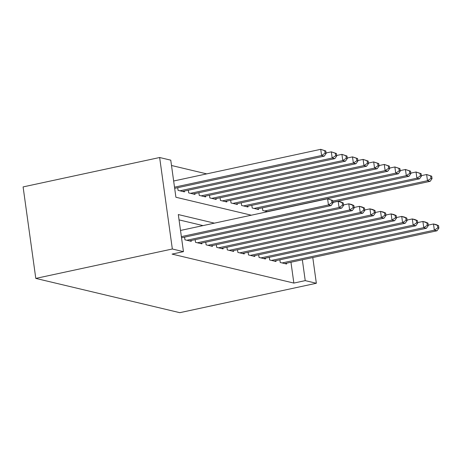 <?xml version="1.0" encoding="UTF-8"?>
<svg xmlns="http://www.w3.org/2000/svg" width="462" height="462" viewBox="0 0 462 462"><rect width="100%" height="100%" fill="white"/><g stroke="black" fill="none" stroke-linecap="round" stroke-linejoin="round"><path stroke-width="0.69" d="M251.345 215.2L175.907 197.245L170.761 160.158L159.644 157.513L23.1 186.914L35.793 278.407L179.805 312.676L316.349 283.27L305.232 280.625L302.339 259.788M206.728 173.874L171.5 165.494M279.874 259.823L280.249 262.503L286.602 264.016L286.486 263.201M269.288 257.305L269.658 259.985L276.01 261.498L275.901 260.678M258.697 254.781L259.067 257.461L265.425 258.974L265.309 258.16M248.106 252.264L248.481 254.943L254.833 256.456L254.718 255.642M237.52 249.746L237.89 252.425L244.242 253.938L244.132 253.118M226.929 247.222L227.304 249.902L233.657 251.415L233.541 250.6M216.343 244.704L216.713 247.384L223.065 248.897L222.955 248.082M205.752 242.186L206.121 244.866L212.48 246.379L212.364 245.559M195.16 239.662L195.536 242.342L201.888 243.855L201.773 243.041M184.575 237.145L184.944 239.824L191.297 241.337L191.187 240.523M177.708 187.688L178.084 190.373L184.436 191.88L184.321 191.066M188.3 190.211L188.669 192.891L195.028 194.404L194.912 193.584M198.891 192.729L199.261 195.409L205.613 196.922L205.503 196.107M209.477 195.253L209.852 197.932L216.204 199.44L216.089 198.625M220.068 197.771L220.438 200.45L226.79 201.963L226.68 201.143M230.659 200.289L231.029 202.968L237.381 204.481L237.266 203.667M241.245 202.812L241.62 205.492L247.973 206.999L247.857 206.185M251.836 205.33L252.206 208.01L258.558 209.523L258.449 208.708M262.422 207.848L262.797 210.528L267.654 211.688M214.42 223.152L178.309 214.559L183.454 251.646L172.078 254.1L293.855 283.079L290.962 262.237M203.043 225.6L179.048 219.889M293.855 283.079L305.232 280.625M183.454 251.646L172.338 249.001L35.793 278.407M316.349 283.27L312.78 257.536M159.644 157.513L172.338 249.001M181.375 236.631L328.453 204.961L331.104 205.59L181.537 237.797M180.515 230.451L327.598 198.775L332.663 200.439L331.606 200.185L331.947 202.656L333.01 202.91L332.663 200.439M331.947 202.656L328.453 204.961L327.598 198.775L331.606 200.185M331.104 205.59L333.01 202.91M174.671 188.346L324.237 156.139L321.592 155.503L320.732 149.324L173.654 181M324.746 150.733L320.732 149.324L325.802 150.982L324.746 150.733L325.086 153.205L326.149 153.453L325.802 150.982M325.086 153.205L321.592 155.503L174.509 187.179M326.149 153.453L324.237 156.139M186.798 240.263L339.044 207.478L341.689 208.108L189.443 240.893M332.94 202.425L338.184 201.299L340.835 201.929L343.254 202.957L342.198 202.703L342.538 205.18L343.595 205.428L343.254 202.957M342.538 205.18L339.044 207.478L338.184 201.299L342.198 202.703M341.689 208.108L343.595 205.428M197.389 242.787L349.63 210.002L352.281 210.632L200.034 243.416M343.532 204.949L348.775 203.817L351.42 204.447L353.846 205.475L352.783 205.226L353.13 207.698L354.187 207.952L353.846 205.475M353.13 207.698L349.63 210.002L348.775 203.817L352.783 205.226M352.281 210.632L354.187 207.952M207.975 245.305L360.221 212.52L362.866 213.149L210.626 245.934M354.123 207.467L359.367 206.341L362.012 206.97L364.431 207.998L363.375 207.744L363.715 210.216L364.778 210.47L364.431 207.998M363.715 210.216L360.221 212.52L359.367 206.341L363.375 207.744M362.866 213.149L364.778 210.47M218.566 247.823L370.813 215.038L373.458 215.667L221.211 248.458M364.709 209.985L369.952 208.859L372.603 209.488L375.023 210.516L373.966 210.262L374.307 212.739L375.363 212.988L375.023 210.516M374.307 212.739L370.813 215.038L369.952 208.859L373.966 210.262M373.458 215.667L375.363 212.988M182.582 191.441L334.829 158.657L332.184 158.027L331.323 151.842L326.08 152.974M335.331 153.251L331.323 151.842L336.394 153.505L335.331 153.251L335.678 155.723L336.734 155.977L336.394 153.505M335.678 155.723L332.184 158.027L179.937 190.812M336.734 155.977L334.829 158.657M193.174 193.959L345.42 161.174L342.769 160.545L341.915 154.366L336.671 155.492M345.923 155.769L341.915 154.366L346.979 156.023L345.923 155.769L346.263 158.241L347.326 158.495L346.979 156.023M346.263 158.241L342.769 160.545L190.523 193.33M347.326 158.495L345.42 161.174M203.759 196.483L356.006 163.698L353.361 163.063L352.5 156.884L347.257 158.016M356.514 158.293L352.5 156.884L357.571 158.541L356.514 158.293L356.855 160.764L357.911 161.013L357.571 158.541M356.855 160.764L353.361 163.063L201.114 195.853M357.911 161.013L356.006 163.698M214.351 199.001L366.597 166.216L363.946 165.587L363.092 159.402L357.848 160.533M367.099 160.811L363.092 159.402L368.162 161.065L367.099 160.811L367.446 163.282L368.503 163.536L368.162 161.065M367.446 163.282L363.946 165.587L211.706 198.371M368.503 163.536L366.597 166.216M229.152 250.346L381.398 217.562L384.049 218.191L231.803 250.976M375.3 212.508L380.544 211.377L383.189 212.006L385.614 213.034L384.551 212.786L384.898 215.257L385.955 215.511L385.614 213.034M384.898 215.257L381.398 217.562L380.544 211.377L384.551 212.786M384.049 218.191L385.955 215.511M224.942 201.519L377.183 168.734L374.538 168.104L373.683 161.925L368.433 163.051M377.691 163.329L373.683 161.925L378.748 163.583L377.691 163.329L378.031 165.8L379.094 166.054L378.748 163.583M378.031 165.8L374.538 168.104L222.291 200.889M379.094 166.054L377.183 168.734M239.743 252.864L391.99 220.079L394.635 220.709L242.388 253.494M385.886 215.026L391.129 213.9L393.78 214.53L396.2 215.558L395.143 215.304L395.484 217.775L396.546 218.029L396.2 215.558M395.484 217.775L391.99 220.079L391.129 213.9L395.143 215.304M394.635 220.709L396.546 218.029M235.528 204.042L387.774 171.258L385.129 170.622L384.269 164.443L379.025 165.575M388.276 165.852L384.269 164.443L389.339 166.101L388.276 165.852L388.623 168.324L389.68 168.572L389.339 166.101M388.623 168.324L385.129 170.622L232.883 203.413M389.68 168.572L387.774 171.258M250.335 255.382L402.581 222.597L405.226 223.227L252.98 256.017M396.477 217.544L401.721 216.418L404.366 217.048L406.791 218.076L405.728 217.821L406.075 220.299L407.132 220.547L406.791 218.076M406.075 220.299L402.581 222.597L401.721 216.418L405.728 217.821M405.226 223.227L407.132 220.547M246.119 206.56L398.365 173.776L395.715 173.146L394.86 166.961L389.616 168.093M398.868 168.37L394.86 166.961L399.925 168.624L398.868 168.37L399.214 170.842L400.271 171.096L399.925 168.624M399.214 170.842L395.715 173.146L243.468 205.931M400.271 171.096L398.365 173.776M260.92 257.906L413.167 225.121L415.817 225.751L263.571 258.535M407.068 220.068L412.312 218.936L414.957 219.565L417.377 220.593L416.32 220.345L416.66 222.817L417.723 223.071L417.377 220.593M416.66 222.817L413.167 225.121L412.312 218.936L416.32 220.345M415.817 225.751L417.723 223.071M256.705 209.078L408.951 176.293L406.306 175.664L405.445 169.485L400.202 170.611M409.459 170.888L405.445 169.485L410.516 171.142L409.459 170.888L409.8 173.36L410.857 173.614L410.516 171.142M409.8 173.36L406.306 175.664L254.06 208.449M410.857 173.614L408.951 176.293M271.512 260.424L423.758 227.639L426.403 228.268L274.157 261.053M417.654 222.586L422.897 221.46L425.548 222.089L427.968 223.117L426.911 222.863L427.252 225.335L428.309 225.589L427.968 223.117M427.252 225.335L423.758 227.639L422.897 221.46L426.911 222.863M426.403 228.268L428.309 225.589M282.103 262.942L434.344 230.157L436.994 230.786L284.748 263.577M428.245 225.104L433.489 223.978L436.134 224.607L438.559 225.635L437.497 225.381L437.843 227.858L438.9 228.107L438.559 225.635M437.843 227.858L434.344 230.157L433.489 223.978L437.497 225.381M436.994 230.786L438.9 228.107M267.296 211.602L419.542 178.817L416.897 178.188L416.037 172.003L410.793 173.135M420.045 173.412L416.037 172.003L421.107 173.66L420.045 173.412L420.391 175.883L421.448 176.132L421.107 173.66M420.391 175.883L416.897 178.188L264.651 210.972M421.448 176.132L419.542 178.817M332.917 202.269L430.134 181.335L427.483 180.706L426.628 174.52L421.384 175.652M430.636 175.93L426.628 174.52L431.693 176.184L430.636 175.93L430.977 178.401L432.039 178.655L431.693 176.184M430.977 178.401L427.483 180.706L332.756 201.103M432.039 178.655L430.134 181.335"/></g></svg>
